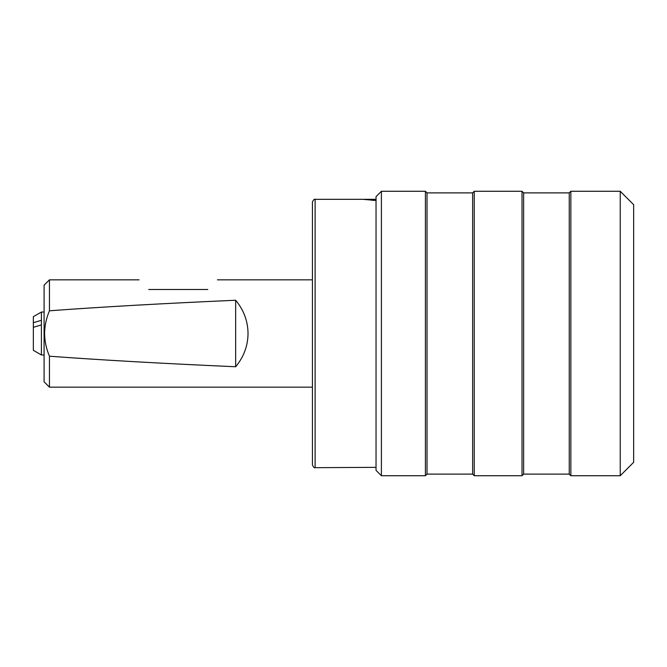 <?xml version="1.0" encoding="UTF-8"?>
<svg xmlns="http://www.w3.org/2000/svg" width="667" height="667" viewBox="0 0 667 667"><rect width="100%" height="100%" fill="white"/><g stroke="black" fill="none" stroke-linecap="round" stroke-linejoin="round"><path stroke-width="1" d="M376.038 467.342L315.116 467.675C314.424 468.192 313.532 467.3 312.431 464.991L312.431 202.009C313.532 199.7 314.424 198.808 315.116 199.325L315.116 467.675M376.038 200.5L371.794 200.242M365.966 199.658L364.857 199.516M207.779 289.495C220.485 276.788 220.485 276.788 207.779 289.495L148.741 289.495C136.035 276.788 136.035 276.788 148.741 289.495M49.45 356.203C99.858 359.963 161.931 363.482 235.659 366.75C243.772 356.953 247.899 345.873 248.032 333.5C247.899 321.127 243.772 310.047 235.659 300.25C161.931 303.518 99.858 307.037 49.45 310.797C46.34 318.034 44.714 325.604 44.589 333.5C44.706 341.337 46.323 348.908 49.45 356.203L49.45 387.168L312.431 387.168M49.45 387.168L44.089 381.799L44.089 285.201L49.45 279.832L49.45 310.797M235.659 366.75L235.659 300.25M41.404 354.969L33.35 350.317L33.35 316.683L41.404 312.031L41.404 354.969L44.089 354.969M33.35 327.314L41.404 324.912M41.404 320.302L33.35 322.703M620.235 191.271L620.235 475.729L633.65 462.306L633.65 204.694L620.235 191.271L570.852 191.271L570.852 475.729L569.243 474.112L569.243 192.888L570.852 191.271M569.243 474.112L523.628 474.112L523.628 192.888L522.019 191.271L474.254 191.271L474.254 475.729L472.636 474.112L472.636 192.888L474.254 191.271M523.628 474.112L522.019 475.729L522.019 191.271M472.636 474.112L427.022 474.112L427.022 192.888L425.413 191.271L381.399 191.271L381.399 475.729L376.038 470.36L376.038 196.64L381.399 191.271M427.022 474.112L425.413 475.729L425.413 191.271M315.116 199.325L363.423 199.325L375.004 200.45M49.45 279.832L139.078 279.832M217.442 279.832L312.431 279.832M41.404 312.031L44.089 312.031M569.243 192.888L523.628 192.888M472.636 192.888L427.022 192.888M425.413 475.729L381.399 475.729M522.019 475.729L474.254 475.729M620.235 475.729L570.852 475.729M376.038 199.325L363.423 199.325"/></g></svg>
